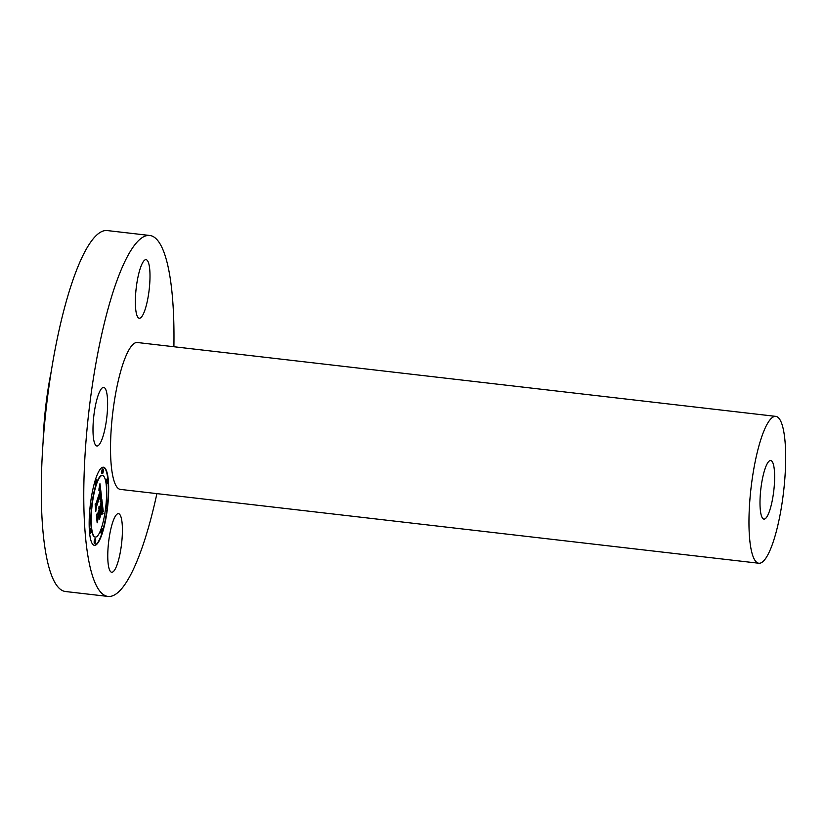 <?xml version="1.0" encoding="UTF-8"?>
<svg xmlns="http://www.w3.org/2000/svg" width="827" height="827" viewBox="0 0 827 827"><rect width="100%" height="100%" fill="white"/><g stroke="black" fill="none" stroke-linecap="round" stroke-linejoin="round"><path stroke-width="1.24" d="M107.613 402.491A29.493 6.533 96.6 0 0 103.695 387.398A29.493 6.533 96.6 0 0 96.356 401.488A29.493 6.533 96.6 0 0 92.996 430.888A29.493 6.533 96.6 0 0 96.914 445.991A29.493 6.533 96.6 0 0 104.254 431.89A29.493 6.533 96.6 0 0 107.613 402.491M156.903 493.626A181.682 40.254 -83.4 0 1 108.006 596.432L65.529 591.522A181.682 40.254 -83.4 0 1 49.723 569.979A181.682 40.254 -83.4 0 1 52.359 364.645A181.682 40.254 -83.4 0 1 107.283 230.568L149.759 235.478A181.682 40.254 -83.4 0 1 165.565 257.021A181.682 40.254 -83.4 0 1 173.897 346.74M108.006 596.432A181.682 40.254 -83.4 0 1 92.19 574.889A181.682 40.254 -83.4 0 1 94.836 369.555A181.682 40.254 -83.4 0 1 149.759 235.478M758.824 563.249L120.38 489.398A73.934 16.375 -83.4 0 1 113.95 480.632A73.934 16.375 -83.4 0 1 115.025 397.074A73.934 16.375 -83.4 0 1 137.375 342.512L775.809 416.374A73.934 16.375 -83.4 0 1 782.239 425.14A73.934 16.375 -83.4 0 1 781.174 508.698A73.934 16.375 -83.4 0 1 758.824 563.249A73.934 16.375 -83.4 0 1 752.384 554.483A73.934 16.375 -83.4 0 1 753.459 470.935A73.934 16.375 -83.4 0 1 775.809 416.374M773.276 464.009A29.493 6.533 -83.4 0 1 772.842 497.347A29.493 6.533 -83.4 0 1 763.931 519.108A29.493 6.533 -83.4 0 1 761.357 515.614A29.493 6.533 -83.4 0 1 761.791 482.286A29.493 6.533 -83.4 0 1 770.702 460.515A29.493 6.533 -83.4 0 1 773.276 464.009M43.097 442.011A98.31 21.781 -83.4 0 1 51.315 371.013M143.04 314.601A29.493 6.533 96.6 0 0 149.832 281.997A29.493 6.533 96.6 0 0 146.069 259.668A29.493 6.533 96.6 0 0 142.306 263.327A29.493 6.533 96.6 0 0 135.525 295.932A29.493 6.533 96.6 0 0 139.287 318.261A29.493 6.533 96.6 0 0 143.04 314.601M114.715 517.32A29.493 6.533 96.6 0 0 107.934 549.924A29.493 6.533 96.6 0 0 111.697 572.253A29.493 6.533 96.6 0 0 115.449 568.594A29.493 6.533 96.6 0 0 122.241 535.989A29.493 6.533 96.6 0 0 118.468 513.66A29.493 6.533 96.6 0 0 114.715 517.32M102.134 533.746A39.324 8.715 -83.4 0 1 94.402 545.344A39.324 8.715 -83.4 0 1 89.182 520.876A39.324 8.715 -83.4 0 1 95.705 478.802A39.324 8.715 -83.4 0 1 103.437 467.214A39.324 8.715 -83.4 0 1 108.657 491.683A39.324 8.715 -83.4 0 1 102.134 533.746M101.452 527.915A30.981 6.864 -83.4 0 1 95.363 537.054A30.981 6.864 -83.4 0 1 91.249 517.774A30.981 6.864 -83.4 0 1 96.387 484.632A30.981 6.864 -83.4 0 1 102.476 475.504A30.981 6.864 -83.4 0 1 106.59 494.773A30.981 6.864 -83.4 0 1 101.452 527.915M101.607 498.05L100.253 499.911L100.615 493.109L96.232 506.134L95.963 508.874L95.322 503.385L95.984 503.643L99.995 491.558L99.571 489.45L98.847 490.225L99.643 488.995L100.294 490.649L99.829 487.899L98.909 489.212L99.953 483.712L101.68 497.968L100.791 499.001M101.421 499.549L100.129 501.296L100.966 499.57M100.522 497.875L100.387 494.928L96.335 507.127L95.798 511.324L95.157 504.584L95.829 510.331L96.263 506.868L100.46 494.205L100.522 497.875M103.261 511.541L101.824 513.216L101.948 504.108L100.057 509.794L101.804 505.504L101.979 511.737L101.731 506.134L100.181 510.817L100.387 512.637L101.297 512.502L99.612 517.588L99.716 510.807L97.348 520.049L96.656 514.156L97.41 514.528L99.137 509.308L98.775 507.912L99.25 508.977L99.436 508.409L98.93 506.734L99.436 506.382L99.778 507.385L101.804 499.074L103.261 511.541L101.979 512.337M102.951 513.257L101.638 514.745L102.383 513.205L103.127 513.195L102.155 513.495M99.519 519.046L101.287 513.309L99.519 519.046M99.498 512.864L97.152 522.819L96.408 515.242L97.172 521.816L99.571 512.233L99.788 515.324L99.374 512.843M107.355 483.102A2.388 0.527 -83.4 0 1 106.89 483.805A2.388 0.527 -83.4 0 1 106.569 482.317A2.388 0.527 -83.4 0 1 106.962 479.774A2.388 0.527 -83.4 0 1 107.438 479.071A2.388 0.527 -83.4 0 1 107.748 480.549A2.388 0.527 -83.4 0 1 107.355 483.102M101.99 532.495A2.388 0.527 -83.4 0 1 101.514 533.198A2.388 0.527 -83.4 0 1 101.204 531.72A2.388 0.527 -83.4 0 1 101.597 529.166A2.388 0.527 -83.4 0 1 102.062 528.463A2.388 0.527 -83.4 0 1 102.383 529.952A2.388 0.527 -83.4 0 1 101.99 532.495M106.972 507.737A2.388 0.527 -83.4 0 1 106.507 508.44A2.388 0.527 -83.4 0 1 106.187 506.961A2.388 0.527 -83.4 0 1 106.58 504.408A2.388 0.527 -83.4 0 1 107.055 503.705A2.388 0.527 -83.4 0 1 107.365 505.194A2.388 0.527 -83.4 0 1 106.972 507.737M90.877 532.784A2.388 0.527 -83.4 0 1 90.401 533.487A2.388 0.527 -83.4 0 1 90.091 532.009A2.388 0.527 -83.4 0 1 90.484 529.456A2.388 0.527 -83.4 0 1 90.949 528.753A2.388 0.527 -83.4 0 1 91.27 530.231A2.388 0.527 -83.4 0 1 90.877 532.784M95.322 542.874A2.388 0.527 -83.4 0 1 94.847 543.577A2.388 0.527 -83.4 0 1 94.536 542.088A2.388 0.527 -83.4 0 1 94.929 539.545A2.388 0.527 -83.4 0 1 95.394 538.842A2.388 0.527 -83.4 0 1 95.715 540.32A2.388 0.527 -83.4 0 1 95.322 542.874M95.849 480.053A2.388 0.527 -83.4 0 1 96.314 479.35A2.388 0.527 -83.4 0 1 96.635 480.838A2.388 0.527 -83.4 0 1 96.242 483.382A2.388 0.527 -83.4 0 1 95.767 484.084A2.388 0.527 -83.4 0 1 95.456 482.606A2.388 0.527 -83.4 0 1 95.849 480.053M102.517 469.684A2.388 0.527 -83.4 0 1 102.993 468.981A2.388 0.527 -83.4 0 1 103.303 470.46A2.388 0.527 -83.4 0 1 102.91 473.013A2.388 0.527 -83.4 0 1 102.445 473.716A2.388 0.527 -83.4 0 1 102.124 472.227A2.388 0.527 -83.4 0 1 102.517 469.684M90.867 504.811A2.388 0.527 -83.4 0 1 91.332 504.108A2.388 0.527 -83.4 0 1 91.652 505.597A2.388 0.527 -83.4 0 1 91.249 508.14A2.388 0.527 -83.4 0 1 90.784 508.843A2.388 0.527 -83.4 0 1 90.474 507.364A2.388 0.527 -83.4 0 1 90.867 504.811M99.519 506.475L99.778 507.385M96.676 514.311L97.41 514.528M99.716 510.807L97.152 518.353M100.884 512.564L99.798 515.831M99.891 510.497L100.387 512.637M101.948 504.108L99.674 509.742L100.139 510.517M101.628 500.78L102.889 511.489M99.726 484.953L101.297 497.926M95.332 503.498L95.984 503.643M100.615 493.109L95.756 507.096M103.127 513.195L102.569 513.216M94.206 545.313A39.324 8.715 96.6 0 0 101.752 533.704A39.324 8.715 96.6 0 0 108.265 492.034A39.324 8.715 96.6 0 0 103.251 467.203M102.476 475.504L102.103 475.453A30.981 6.864 96.6 0 0 96.004 484.591A30.981 6.864 96.6 0 0 90.867 517.733A30.981 6.864 96.6 0 0 94.981 537.012L95.363 537.054M107.438 479.071L107.055 479.019A2.388 0.527 96.6 0 0 106.58 479.722A2.388 0.527 96.6 0 0 106.187 482.275A2.388 0.527 96.6 0 0 106.507 483.754L106.89 483.805M102.062 528.463L101.69 528.422A2.388 0.527 96.6 0 0 101.214 529.125A2.388 0.527 96.6 0 0 100.822 531.678A2.388 0.527 96.6 0 0 101.142 533.157L101.514 533.198M107.055 503.705L106.673 503.664A2.388 0.527 96.6 0 0 106.207 504.367A2.388 0.527 96.6 0 0 105.804 506.92A2.388 0.527 96.6 0 0 106.125 508.398L106.507 508.44M90.949 528.753L90.567 528.711A2.388 0.527 96.6 0 0 90.102 529.414A2.388 0.527 96.6 0 0 89.709 531.957A2.388 0.527 96.6 0 0 90.019 533.446L90.401 533.487M95.394 538.842L95.022 538.801A2.388 0.527 96.6 0 0 94.547 539.504A2.388 0.527 96.6 0 0 94.154 542.047A2.388 0.527 96.6 0 0 94.474 543.535L94.847 543.577M96.314 479.35L95.942 479.309A2.388 0.527 96.6 0 0 95.467 480.011A2.388 0.527 96.6 0 0 95.074 482.565A2.388 0.527 96.6 0 0 95.394 484.043L95.767 484.084M102.993 468.981L102.61 468.93A2.388 0.527 96.6 0 0 102.134 469.633A2.388 0.527 96.6 0 0 101.742 472.186A2.388 0.527 96.6 0 0 102.062 473.664L102.445 473.716M91.332 504.108L90.949 504.067A2.388 0.527 96.6 0 0 90.484 504.77A2.388 0.527 96.6 0 0 90.091 507.323A2.388 0.527 96.6 0 0 90.401 508.801L90.784 508.843"/></g></svg>
